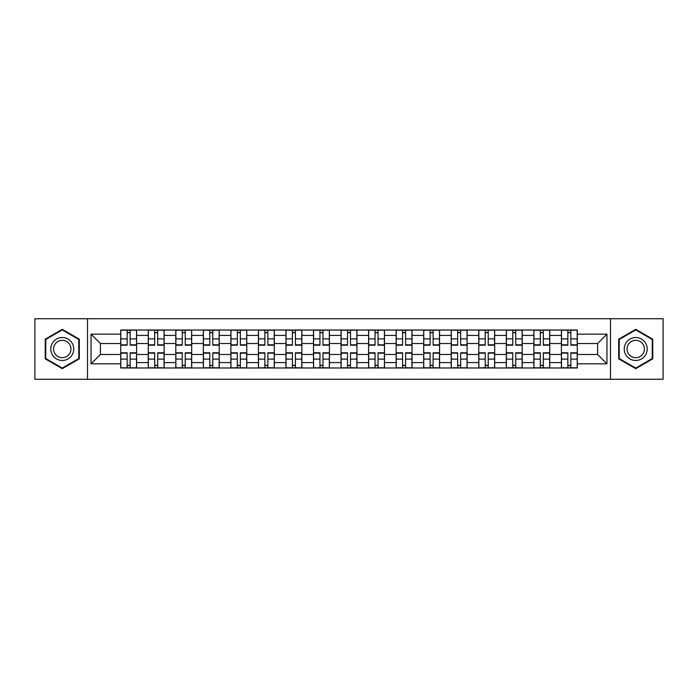<?xml version="1.0" encoding="UTF-8"?>
<svg xmlns="http://www.w3.org/2000/svg" width="698" height="698" viewBox="0 0 698 698"><rect width="100%" height="100%" fill="white"/><g stroke="black" fill="none" stroke-linecap="round" stroke-linejoin="round"><path stroke-width="1.05" d="M610.488 379.276L663.1 379.276L663.1 318.724L34.9 318.724L34.9 379.276L610.488 379.276L610.488 318.724M148.255 367.977L148.255 335.406L136.599 335.406L136.599 367.977M136.599 335.406L136.599 330.023M148.255 335.406L148.255 330.023M164.143 330.023L164.143 367.977M175.791 367.977L175.791 330.023M191.688 330.023L191.688 367.977M203.336 367.977L203.336 330.023M219.224 330.023L219.224 367.977M230.881 367.977L230.881 330.023M246.769 330.023L246.769 367.977M258.426 367.977L258.426 330.023M274.314 330.023L274.314 367.977M285.971 367.977L285.971 330.023M301.859 330.023L301.859 367.977M313.515 367.977L313.515 330.023M329.404 330.023L329.404 367.977M341.052 367.977L341.052 330.023M356.948 330.023L356.948 367.977M368.596 367.977L368.596 330.023M384.485 330.023L384.485 367.977M396.141 367.977L396.141 330.023M412.029 330.023L412.029 367.977M423.686 367.977L423.686 330.023M439.574 330.023L439.574 367.977M451.231 367.977L451.231 330.023M467.119 330.023L467.119 367.977M478.776 367.977L478.776 330.023M494.664 330.023L494.664 367.977M506.312 367.977L506.312 330.023M522.209 330.023L522.209 367.977M533.857 367.977L533.857 330.023M549.745 330.023L549.745 367.977M561.401 367.977L561.401 330.023M561.401 354.471L549.745 354.471M533.857 354.471L522.209 354.471M506.312 354.471L494.664 354.471M478.776 354.471L467.119 354.471M451.231 354.471L439.574 354.471M423.686 354.471L412.029 354.471M396.141 354.471L384.485 354.471M368.596 354.471L356.948 354.471M341.052 354.471L329.404 354.471M313.515 354.471L301.859 354.471M285.971 354.471L274.314 354.471M258.426 354.471L246.769 354.471M230.881 354.471L219.224 354.471M203.336 354.471L191.688 354.471M175.791 354.471L164.143 354.471M148.255 354.471L136.599 354.471M561.401 343.529L549.745 343.529M533.857 343.529L522.209 343.529M506.312 343.529L494.664 343.529M478.776 343.529L467.119 343.529M451.231 343.529L439.574 343.529M423.686 343.529L412.029 343.529M396.141 343.529L384.485 343.529M368.596 343.529L356.948 343.529M341.052 343.529L329.404 343.529M313.515 343.529L301.859 343.529M285.971 343.529L274.314 343.529M258.426 343.529L246.769 343.529M230.881 343.529L219.224 343.529M203.336 343.529L191.688 343.529M175.791 343.529L164.143 343.529M148.255 343.529L136.599 343.529M100.407 354.471L120.71 354.471L120.71 343.529L100.407 343.529L100.407 354.471L91.045 363.833L91.045 334.168L120.71 334.168L120.71 343.529M577.29 343.529L577.29 354.471L597.593 354.471L597.593 343.529L577.29 343.529L577.29 330.023L120.71 330.023L120.71 334.168M577.29 334.168L606.955 334.168L606.955 363.833L577.29 363.833L577.29 354.471M120.71 354.471L120.71 367.977L577.29 367.977L577.29 363.833M120.71 363.833L91.045 363.833M87.512 379.276L87.512 318.724M79.302 339.167L62.27 329.325L45.23 339.167L45.23 358.833L62.27 368.675L79.302 358.833L79.302 339.167M652.77 339.167L635.73 329.325L618.698 339.167L618.698 358.833L635.73 368.675L652.77 358.833L652.77 339.167M130.151 365.333L127.149 365.333M127.149 332.667L130.151 332.667M157.696 365.333L154.694 365.333M154.694 332.667L157.696 332.667M185.24 365.333L182.239 365.333M182.239 332.667L185.24 332.667M212.785 365.333L209.784 365.333M209.784 332.667L212.785 332.667M240.33 365.333L237.329 365.333M237.329 332.667L240.33 332.667M267.875 365.333L264.874 365.333M264.874 332.667L267.875 332.667M295.411 365.333L292.41 365.333M292.41 332.667L295.411 332.667M322.956 365.333L319.954 365.333M319.954 332.667L322.956 332.667M350.501 365.333L347.499 365.333M347.499 332.667L350.501 332.667M378.046 365.333L375.044 365.333M375.044 332.667L378.046 332.667M405.59 365.333L402.589 365.333M402.589 332.667L405.59 332.667M433.126 365.333L430.125 365.333M430.125 332.667L433.126 332.667M460.671 365.333L457.67 365.333M457.67 332.667L460.671 332.667M488.216 365.333L485.215 365.333M485.215 332.667L488.216 332.667M515.761 365.333L512.76 365.333M512.76 332.667L515.761 332.667M543.306 365.333L540.304 365.333M540.304 332.667L543.306 332.667M570.851 365.333L567.849 365.333M567.849 332.667L570.851 332.667M91.045 334.168L100.407 343.529M597.593 354.471L606.955 363.833M597.593 343.529L606.955 334.168M130.151 345.205L130.151 330.198L136.511 330.198L136.511 345.205L130.151 345.205M127.149 332.492L130.151 332.492M130.151 330.198L120.798 330.198L120.798 345.205L127.149 345.205L127.149 330.198L124.593 330.198M127.149 352.795L127.149 367.802L120.798 367.802L120.798 352.795L127.149 352.795M130.151 365.508L127.149 365.508M130.151 367.802L136.511 367.802L136.511 352.795L130.151 352.795L130.151 367.802L127.149 367.802M157.696 345.205L157.696 330.198L164.056 330.198L164.056 345.205L157.696 345.205M154.694 332.492L157.696 332.492M157.696 330.198L148.342 330.198L148.342 345.205L154.694 345.205L154.694 330.198L152.138 330.198M185.24 345.205L185.24 330.198L191.601 330.198L191.601 345.205L185.24 345.205M182.239 332.492L185.24 332.492M185.24 330.198L175.887 330.198L175.887 345.205L182.239 345.205L182.239 330.198L179.683 330.198M52.324 354.741A11.473 11.473 0 0 0 68.003 358.938A11.473 11.473 0 0 0 72.208 343.259A11.473 11.473 0 0 0 56.529 339.062A11.473 11.473 0 0 0 52.324 354.741M54.741 353.345A8.69 8.69 0 0 0 66.615 356.521A8.69 8.69 0 0 0 69.791 344.655A8.69 8.69 0 0 0 57.925 341.479A8.69 8.69 0 0 0 54.741 353.345M62.27 329.936L78.778 339.472L78.778 358.528L62.27 368.064L45.763 358.528L45.763 339.472L62.27 329.936M625.792 354.741A11.473 11.473 0 0 0 641.471 358.938A11.473 11.473 0 0 0 645.676 343.259A11.473 11.473 0 0 0 629.997 339.062A11.473 11.473 0 0 0 625.792 354.741M628.209 353.345A8.69 8.69 0 0 0 640.075 356.521A8.69 8.69 0 0 0 643.259 344.655A8.69 8.69 0 0 0 631.385 341.479A8.69 8.69 0 0 0 628.209 353.345M635.73 329.936L652.237 339.472L652.237 358.528L635.73 368.064L619.222 358.528L619.222 339.472L635.73 329.936M154.694 352.795L154.694 367.802L148.342 367.802L148.342 352.795L154.694 352.795M157.696 365.508L154.694 365.508M157.696 367.802L164.056 367.802L164.056 352.795L157.696 352.795L157.696 367.802L154.694 367.802M182.239 352.795L182.239 367.802L175.887 367.802L175.887 352.795L182.239 352.795M185.24 365.508L182.239 365.508M185.24 367.802L191.601 367.802L191.601 352.795L185.24 352.795L185.24 367.802L182.239 367.802M212.785 345.205L212.785 330.198L219.137 330.198L219.137 345.205L212.785 345.205M209.784 332.492L212.785 332.492M212.785 330.198L203.423 330.198L203.423 345.205L209.784 345.205L209.784 330.198L207.219 330.198M240.33 345.205L240.33 330.198L246.682 330.198L246.682 345.205L240.33 345.205M237.329 332.492L240.33 332.492M240.33 330.198L230.968 330.198L230.968 345.205L237.329 345.205L237.329 330.198L234.764 330.198M267.875 345.205L267.875 330.198L274.227 330.198L274.227 345.205L267.875 345.205M264.874 332.492L267.875 332.492M267.875 330.198L258.513 330.198L258.513 345.205L264.874 345.205L264.874 330.198L262.308 330.198M209.784 352.795L209.784 367.802L203.423 367.802L203.423 352.795L209.784 352.795M212.785 365.508L209.784 365.508M212.785 367.802L219.137 367.802L219.137 352.795L212.785 352.795L212.785 367.802L209.784 367.802M237.329 352.795L237.329 367.802L230.968 367.802L230.968 352.795L237.329 352.795M240.33 365.508L237.329 365.508M240.33 367.802L246.682 367.802L246.682 352.795L240.33 352.795L240.33 367.802L237.329 367.802M264.874 352.795L264.874 367.802L258.513 367.802L258.513 352.795L264.874 352.795M267.875 365.508L264.874 365.508M267.875 367.802L274.227 367.802L274.227 352.795L267.875 352.795L267.875 367.802L264.874 367.802M295.411 345.205L295.411 330.198L301.772 330.198L301.772 345.205L295.411 345.205M292.41 332.492L295.411 332.492M295.411 330.198L286.058 330.198L286.058 345.205L292.41 345.205L292.41 330.198L289.853 330.198M292.41 352.795L292.41 367.802L286.058 367.802L286.058 352.795L292.41 352.795M295.411 365.508L292.41 365.508M295.411 367.802L301.772 367.802L301.772 352.795L295.411 352.795L295.411 367.802L292.41 367.802M322.956 345.205L322.956 330.198L329.316 330.198L329.316 345.205L322.956 345.205M319.954 332.492L322.956 332.492M322.956 330.198L313.603 330.198L313.603 345.205L319.954 345.205L319.954 330.198L317.398 330.198M319.954 352.795L319.954 367.802L313.603 367.802L313.603 352.795L319.954 352.795M322.956 365.508L319.954 365.508M322.956 367.802L329.316 367.802L329.316 352.795L322.956 352.795L322.956 367.802L319.954 367.802M350.501 345.205L350.501 330.198L356.861 330.198L356.861 345.205L350.501 345.205M347.499 332.492L350.501 332.492M347.499 330.198L341.139 330.198L341.139 345.205L347.499 345.205L347.499 330.198L350.501 330.198M347.499 352.795L347.499 367.802L341.139 367.802L341.139 352.795L347.499 352.795M350.501 365.508L347.499 365.508M350.501 367.802L356.861 367.802L356.861 352.795L350.501 352.795L350.501 367.802L347.499 367.802M378.046 345.205L378.046 330.198L384.397 330.198L384.397 345.205L378.046 345.205M375.044 332.492L378.046 332.492M378.046 330.198L368.684 330.198L368.684 345.205L375.044 345.205L375.044 330.198L372.479 330.198M375.044 352.795L375.044 367.802L368.684 367.802L368.684 352.795L375.044 352.795M378.046 365.508L375.044 365.508M378.046 367.802L384.397 367.802L384.397 352.795L378.046 352.795L378.046 367.802L375.044 367.802M405.59 345.205L405.59 330.198L411.942 330.198L411.942 345.205L405.59 345.205M402.589 332.492L405.59 332.492M405.59 330.198L396.228 330.198L396.228 345.205L402.589 345.205L402.589 330.198L400.024 330.198M433.126 345.205L433.126 330.198L439.487 330.198L439.487 345.205L433.126 345.205M430.125 332.492L433.126 332.492M433.126 330.198L423.773 330.198L423.773 345.205L430.125 345.205L430.125 330.198L427.569 330.198M460.671 345.205L460.671 330.198L467.032 330.198L467.032 345.205L460.671 345.205M457.67 332.492L460.671 332.492M457.67 330.198L451.318 330.198L451.318 345.205L457.67 345.205L457.67 330.198L460.671 330.198M488.216 345.205L488.216 330.198L494.577 330.198L494.577 345.205L488.216 345.205M485.215 332.492L488.216 332.492M488.216 330.198L478.863 330.198L478.863 345.205L485.215 345.205L485.215 330.198L482.658 330.198M515.761 345.205L515.761 330.198L522.113 330.198L522.113 345.205L515.761 345.205M512.76 332.492L515.761 332.492M515.761 330.198L506.399 330.198L506.399 345.205L512.76 345.205L512.76 330.198L510.203 330.198M543.306 345.205L543.306 330.198L549.658 330.198L549.658 345.205L543.306 345.205M540.304 332.492L543.306 332.492M543.306 330.198L533.944 330.198L533.944 345.205L540.304 345.205L540.304 330.198L537.739 330.198M402.589 352.795L402.589 367.802L396.228 367.802L396.228 352.795L402.589 352.795M405.59 365.508L402.589 365.508M405.59 367.802L411.942 367.802L411.942 352.795L405.59 352.795L405.59 367.802L402.589 367.802M430.125 352.795L430.125 367.802L423.773 367.802L423.773 352.795L430.125 352.795M433.126 365.508L430.125 365.508M433.126 367.802L439.487 367.802L439.487 352.795L433.126 352.795L433.126 367.802L430.125 367.802M457.67 352.795L457.67 367.802L451.318 367.802L451.318 352.795L457.67 352.795M460.671 365.508L457.67 365.508M460.671 367.802L467.032 367.802L467.032 352.795L460.671 352.795L460.671 367.802L457.67 367.802M485.215 352.795L485.215 367.802L478.863 367.802L478.863 352.795L485.215 352.795M488.216 365.508L485.215 365.508M488.216 367.802L494.577 367.802L494.577 352.795L488.216 352.795L488.216 367.802L485.215 367.802M512.76 352.795L512.76 367.802L506.399 367.802L506.399 352.795L512.76 352.795M515.761 365.508L512.76 365.508M515.761 367.802L522.113 367.802L522.113 352.795L515.761 352.795L515.761 367.802L512.76 367.802M540.304 352.795L540.304 367.802L533.944 367.802L533.944 352.795L540.304 352.795M543.306 365.508L540.304 365.508M543.306 367.802L549.658 367.802L549.658 352.795L543.306 352.795L543.306 367.802L540.304 367.802M570.851 345.205L570.851 330.198L577.202 330.198L577.202 345.205L570.851 345.205M567.849 332.492L570.851 332.492M570.851 330.198L561.489 330.198L561.489 345.205L567.849 345.205L567.849 330.198L565.284 330.198M567.849 352.795L567.849 367.802L561.489 367.802L561.489 352.795L567.849 352.795M570.851 365.508L567.849 365.508M570.851 367.802L577.202 367.802L577.202 352.795L570.851 352.795L570.851 367.802L567.849 367.802M533.857 335.406L522.209 335.406M506.312 335.406L494.664 335.406M478.776 335.406L467.119 335.406M451.231 335.406L439.574 335.406M423.686 335.406L412.029 335.406M396.141 335.406L384.485 335.406M368.596 335.406L356.948 335.406M341.052 335.406L329.404 335.406M313.515 335.406L301.859 335.406M285.971 335.406L274.314 335.406M258.426 335.406L246.769 335.406M230.881 335.406L219.224 335.406M203.336 335.406L191.688 335.406M175.791 335.406L164.143 335.406M561.401 335.406L549.745 335.406M533.857 362.594L522.209 362.594M506.312 362.594L494.664 362.594M478.776 362.594L467.119 362.594M451.231 362.594L439.574 362.594M423.686 362.594L412.029 362.594M396.141 362.594L384.485 362.594M368.596 362.594L356.948 362.594M341.052 362.594L329.404 362.594M313.515 362.594L301.859 362.594M285.971 362.594L274.314 362.594M258.426 362.594L246.769 362.594M230.881 362.594L219.224 362.594M203.336 362.594L191.688 362.594M175.791 362.594L164.143 362.594M148.255 362.594L136.599 362.594M561.401 362.594L549.745 362.594M130.151 344.829L136.511 344.829M130.151 338.87L136.511 338.87M120.798 344.829L127.149 344.829M120.798 338.87L127.149 338.87M127.149 353.171L120.798 353.171M127.149 359.13L120.798 359.13M136.511 353.171L130.151 353.171M136.511 359.13L130.151 359.13M157.696 344.829L164.056 344.829M157.696 338.87L164.056 338.87M148.342 344.829L154.694 344.829M148.342 338.87L154.694 338.87M185.24 344.829L191.601 344.829M185.24 338.87L191.601 338.87M175.887 344.829L182.239 344.829M175.887 338.87L182.239 338.87M154.694 353.171L148.342 353.171M154.694 359.13L148.342 359.13M164.056 353.171L157.696 353.171M164.056 359.13L157.696 359.13M182.239 353.171L175.887 353.171M182.239 359.13L175.887 359.13M191.601 353.171L185.24 353.171M191.601 359.13L185.24 359.13M212.785 344.829L219.137 344.829M212.785 338.87L219.137 338.87M203.423 344.829L209.784 344.829M203.423 338.87L209.784 338.87M240.33 344.829L246.682 344.829M240.33 338.87L246.682 338.87M230.968 344.829L237.329 344.829M230.968 338.87L237.329 338.87M267.875 344.829L274.227 344.829M267.875 338.87L274.227 338.87M258.513 344.829L264.874 344.829M258.513 338.87L264.874 338.87M209.784 353.171L203.423 353.171M209.784 359.13L203.423 359.13M219.137 353.171L212.785 353.171M219.137 359.13L212.785 359.13M237.329 353.171L230.968 353.171M237.329 359.13L230.968 359.13M246.682 353.171L240.33 353.171M246.682 359.13L240.33 359.13M264.874 353.171L258.513 353.171M264.874 359.13L258.513 359.13M274.227 353.171L267.875 353.171M274.227 359.13L267.875 359.13M295.411 344.829L301.772 344.829M295.411 338.87L301.772 338.87M286.058 344.829L292.41 344.829M286.058 338.87L292.41 338.87M292.41 353.171L286.058 353.171M292.41 359.13L286.058 359.13M301.772 353.171L295.411 353.171M301.772 359.13L295.411 359.13M322.956 344.829L329.316 344.829M322.956 338.87L329.316 338.87M313.603 344.829L319.954 344.829M313.603 338.87L319.954 338.87M319.954 353.171L313.603 353.171M319.954 359.13L313.603 359.13M329.316 353.171L322.956 353.171M329.316 359.13L322.956 359.13M350.501 344.829L356.861 344.829M350.501 338.87L356.861 338.87M341.139 344.829L347.499 344.829M341.139 338.87L347.499 338.87M347.499 353.171L341.139 353.171M347.499 359.13L341.139 359.13M356.861 353.171L350.501 353.171M356.861 359.13L350.501 359.13M378.046 344.829L384.397 344.829M378.046 338.87L384.397 338.87M368.684 344.829L375.044 344.829M368.684 338.87L375.044 338.87M375.044 353.171L368.684 353.171M375.044 359.13L368.684 359.13M384.397 353.171L378.046 353.171M384.397 359.13L378.046 359.13M405.59 344.829L411.942 344.829M405.59 338.87L411.942 338.87M396.228 344.829L402.589 344.829M396.228 338.87L402.589 338.87M433.126 344.829L439.487 344.829M433.126 338.87L439.487 338.87M423.773 344.829L430.125 344.829M423.773 338.87L430.125 338.87M460.671 344.829L467.032 344.829M460.671 338.87L467.032 338.87M451.318 344.829L457.67 344.829M451.318 338.87L457.67 338.87M488.216 344.829L494.577 344.829M488.216 338.87L494.577 338.87M478.863 344.829L485.215 344.829M478.863 338.87L485.215 338.87M515.761 344.829L522.113 344.829M515.761 338.87L522.113 338.87M506.399 344.829L512.76 344.829M506.399 338.87L512.76 338.87M543.306 344.829L549.658 344.829M543.306 338.87L549.658 338.87M533.944 344.829L540.304 344.829M533.944 338.87L540.304 338.87M402.589 353.171L396.228 353.171M402.589 359.13L396.228 359.13M411.942 353.171L405.59 353.171M411.942 359.13L405.59 359.13M430.125 353.171L423.773 353.171M430.125 359.13L423.773 359.13M439.487 353.171L433.126 353.171M439.487 359.13L433.126 359.13M457.67 353.171L451.318 353.171M457.67 359.13L451.318 359.13M467.032 353.171L460.671 353.171M467.032 359.13L460.671 359.13M485.215 353.171L478.863 353.171M485.215 359.13L478.863 359.13M494.577 353.171L488.216 353.171M494.577 359.13L488.216 359.13M512.76 353.171L506.399 353.171M512.76 359.13L506.399 359.13M522.113 353.171L515.761 353.171M522.113 359.13L515.761 359.13M540.304 353.171L533.944 353.171M540.304 359.13L533.944 359.13M549.658 353.171L543.306 353.171M549.658 359.13L543.306 359.13M570.851 344.829L577.202 344.829M570.851 338.87L577.202 338.87M561.489 344.829L567.849 344.829M561.489 338.87L567.849 338.87M567.849 353.171L561.489 353.171M567.849 359.13L561.489 359.13M577.202 353.171L570.851 353.171M577.202 359.13L570.851 359.13"/></g></svg>
